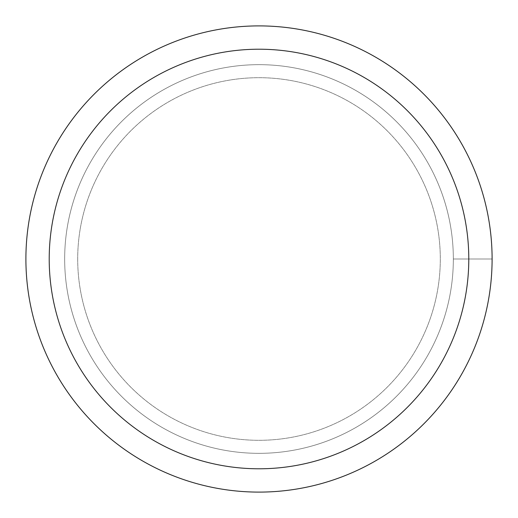 <?xml version="1.0" encoding="UTF-8"?>
<svg xmlns="http://www.w3.org/2000/svg" width="518" height="518" viewBox="0 0 518 518"><rect width="100%" height="100%" fill="white"/><g stroke="black" fill="none" stroke-linecap="round" stroke-linejoin="round"><path stroke-width="0.39" stroke-dasharray="2.59 1.94" d="M64.666 259A194.334 194.334 0 0 1 356.17 90.702A194.334 194.334 0 0 1 356.17 427.298A194.334 194.334 0 0 1 64.666 259A194.334 194.334 0 0 1 356.17 90.702A194.334 194.334 0 0 1 356.17 427.298A194.334 194.334 0 0 1 64.666 259A194.334 194.334 0 0 1 356.17 90.702A194.334 194.334 0 0 1 356.17 427.298A194.334 194.334 0 0 1 64.666 259A194.334 194.334 0 0 1 356.17 90.702A194.334 194.334 0 0 1 356.17 427.298A194.334 194.334 0 0 1 64.666 259M77.7 259A181.3 181.3 0 0 1 349.65 101.988A181.3 181.3 0 0 1 349.65 416.012A181.3 181.3 0 0 1 77.7 259A181.3 181.3 0 0 1 349.65 101.988A181.3 181.3 0 0 1 349.65 416.012A181.3 181.3 0 0 1 77.7 259M25.9 259A233.1 233.1 0 0 1 375.55 57.129A233.1 233.1 0 0 1 375.55 460.871A233.1 233.1 0 0 1 25.9 259A233.1 233.1 0 0 1 375.55 57.129A233.1 233.1 0 0 1 375.55 460.871A233.1 233.1 0 0 1 25.9 259A233.1 233.1 0 0 1 375.55 57.129A233.1 233.1 0 0 1 375.55 460.871A233.1 233.1 0 0 1 25.9 259M453.334 259L492.1 259L453.334 259"/><path stroke-width="0.78" d="M49.21 259A209.79 209.79 0 0 1 363.895 77.318A209.79 209.79 0 0 1 363.895 440.682A209.79 209.79 0 0 1 49.21 259M25.9 259A233.1 233.1 0 0 1 375.55 57.129A233.1 233.1 0 0 1 375.55 460.871A233.1 233.1 0 0 1 25.9 259"/></g></svg>
